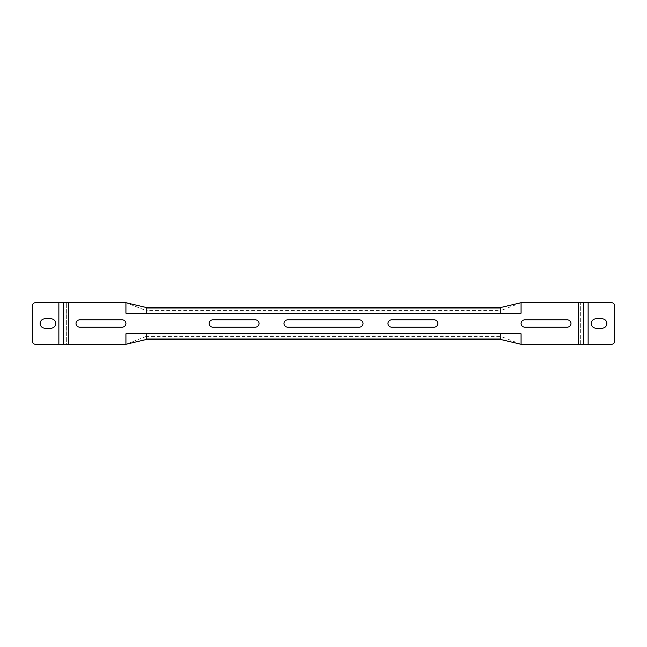 <?xml version="1.0" encoding="UTF-8"?>
<svg xmlns="http://www.w3.org/2000/svg" width="647" height="647" viewBox="0 0 647 647"><rect width="100%" height="100%" fill="white"/><g stroke="black" fill="none" stroke-linecap="round" stroke-linejoin="round"><path stroke-width="0.49" stroke-dasharray="3.23 2.43" d="M391.605 319.861L434.242 319.861A3.639 3.639 0 0 1 437.882 323.5A3.639 3.639 0 0 1 434.242 327.139L391.605 327.139A3.639 3.639 0 0 1 387.965 323.5A3.639 3.639 0 0 1 391.605 319.861M500.786 307.487L500.786 310.592L146.214 310.592L146.214 313.188L125.93 313.188L125.93 302.707L35.472 302.707A3.122 3.122 0 0 0 32.35 305.821L32.35 341.179A3.122 3.122 0 0 0 35.472 344.293L66.665 344.293L66.665 302.707L66.665 344.293L125.93 344.293L146.214 336.408L146.214 333.812L125.93 333.812L125.93 344.293M521.07 302.707L500.786 310.592L500.786 313.188L521.07 313.188L521.07 302.707L580.335 302.707L580.335 344.293L611.528 344.293A3.122 3.122 0 0 0 614.65 341.179L614.65 305.821A3.122 3.122 0 0 0 611.528 302.707L588.131 302.707L588.131 344.293M500.786 339.513L500.786 333.812L521.07 333.812L521.07 344.293L580.335 344.293L580.335 302.707L588.131 302.707M122.291 319.861L79.662 319.861A3.639 3.639 0 0 0 76.022 323.5A3.639 3.639 0 0 0 79.662 327.139L122.291 327.139A3.639 3.639 0 0 0 125.93 323.5A3.639 3.639 0 0 0 122.291 319.861M255.395 319.861L212.758 319.861A3.639 3.639 0 0 0 209.118 323.5A3.639 3.639 0 0 0 212.758 327.139L255.395 327.139A3.639 3.639 0 0 0 259.035 323.5A3.639 3.639 0 0 0 255.395 319.861M567.338 319.861A3.639 3.639 0 0 1 570.977 323.5A3.639 3.639 0 0 1 567.338 327.139L524.709 327.139A3.639 3.639 0 0 1 521.07 323.5A3.639 3.639 0 0 1 524.709 319.861L567.338 319.861M359.376 319.861L287.624 319.861A3.639 3.639 0 0 0 283.984 323.5A3.639 3.639 0 0 0 287.624 327.139L359.376 327.139A3.639 3.639 0 0 0 363.016 323.5A3.639 3.639 0 0 0 359.376 319.861M602.171 318.817A4.683 4.683 0 0 1 606.854 323.5A4.683 4.683 0 0 1 602.171 328.183L595.936 328.183A4.683 4.683 0 0 1 591.253 323.5A4.683 4.683 0 0 1 595.936 318.817L602.171 318.817M521.07 344.293L500.786 336.408L146.214 336.408L146.214 339.513M51.064 318.817L44.829 318.817A4.683 4.683 0 0 0 40.146 323.5A4.683 4.683 0 0 0 44.829 328.183L51.064 328.183A4.683 4.683 0 0 0 55.747 323.5A4.683 4.683 0 0 0 51.064 318.817M63.543 302.707L63.543 344.293M146.214 307.487L146.214 310.592L125.93 302.707M583.457 302.707L583.457 344.293M68.744 302.707L68.744 344.293M500.786 313.188L146.214 313.188M578.256 302.707L578.256 344.293M500.786 333.812L146.214 333.812M500.786 335.882L146.214 335.882M58.869 302.707L58.869 344.293M500.786 311.118L146.214 311.118"/><path stroke-width="0.97" d="M391.605 319.861L434.242 319.861A3.639 3.639 0 0 1 437.882 323.5A3.639 3.639 0 0 1 434.242 327.139L391.605 327.139A3.639 3.639 0 0 1 387.965 323.5A3.639 3.639 0 0 1 391.605 319.861M521.07 344.293L500.786 339.513L500.786 333.812L521.07 333.812L521.07 344.293L611.528 344.293A3.122 3.122 0 0 0 614.65 341.179L614.65 305.821A3.122 3.122 0 0 0 611.528 302.707L588.131 302.707L588.131 344.293M521.07 302.707L500.786 307.487L500.786 313.188L521.07 313.188L521.07 302.707L588.131 302.707M500.786 313.188L125.93 313.188L125.93 302.707L35.472 302.707A3.122 3.122 0 0 0 32.35 305.821L32.35 341.179A3.122 3.122 0 0 0 35.472 344.293L63.543 344.293L63.543 302.707M500.786 333.812L125.93 333.812L125.93 344.293L63.543 344.293M79.662 327.139L122.291 327.139A3.639 3.639 0 0 0 125.93 323.5A3.639 3.639 0 0 0 122.291 319.861L79.662 319.861A3.639 3.639 0 0 0 76.022 323.5A3.639 3.639 0 0 0 79.662 327.139M212.758 327.139L255.395 327.139A3.639 3.639 0 0 0 259.035 323.5A3.639 3.639 0 0 0 255.395 319.861L212.758 319.861A3.639 3.639 0 0 0 209.118 323.5A3.639 3.639 0 0 0 212.758 327.139M567.338 319.861A3.639 3.639 0 0 1 570.977 323.5A3.639 3.639 0 0 1 567.338 327.139L524.709 327.139A3.639 3.639 0 0 1 521.07 323.5A3.639 3.639 0 0 1 524.709 319.861L567.338 319.861M287.624 327.139A3.639 3.639 0 0 1 283.984 323.5A3.639 3.639 0 0 1 287.624 319.861L359.376 319.861A3.639 3.639 0 0 1 363.016 323.5A3.639 3.639 0 0 1 359.376 327.139L287.624 327.139M595.936 318.817L602.171 318.817A4.683 4.683 0 0 1 606.854 323.5A4.683 4.683 0 0 1 602.171 328.183L595.936 328.183A4.683 4.683 0 0 1 591.253 323.5A4.683 4.683 0 0 1 595.936 318.817M146.214 333.812L146.214 339.513L500.786 339.513M44.829 318.817A4.683 4.683 0 0 0 40.146 323.5A4.683 4.683 0 0 0 44.829 328.183L51.064 328.183A4.683 4.683 0 0 0 55.747 323.5A4.683 4.683 0 0 0 51.064 318.817L44.829 318.817M125.93 344.293L146.214 339.513M146.214 313.188L146.214 307.487L500.786 307.487M125.93 302.707L146.214 307.487M583.457 302.707L583.457 344.293M578.256 302.707L578.256 344.293M68.744 302.707L68.744 344.293M500.786 338.988L146.214 338.988M58.869 302.707L58.869 344.293M500.786 308.012L146.214 308.012"/></g></svg>
